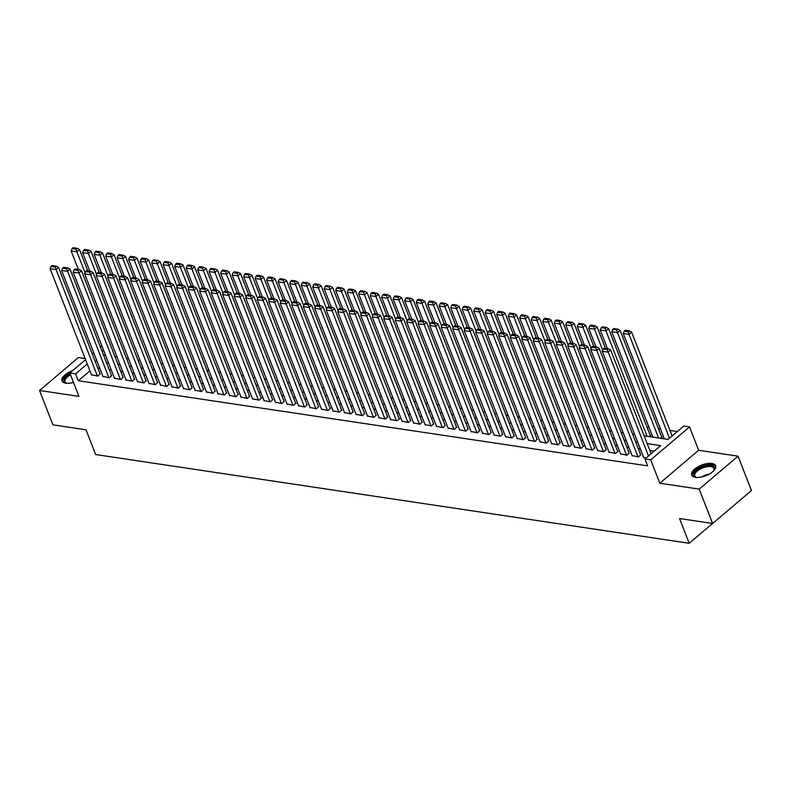 <?xml version="1.0" encoding="UTF-8"?>
<svg xmlns="http://www.w3.org/2000/svg" width="791" height="791" viewBox="0 0 791 791"><rect width="100%" height="100%" fill="white"/><g stroke="black" fill="none" stroke-linecap="round" stroke-linejoin="round"><path stroke-width="1.19" d="M711.86 463.457A12.844 5.705 -21.3 0 0 697.84 466.888A12.844 5.705 -21.3 0 0 691.71 475.075A12.844 5.705 -21.3 0 0 695.487 477.349A12.844 5.705 -21.3 0 0 709.517 473.928A12.844 5.705 -21.3 0 0 715.647 465.741A12.844 5.705 -21.3 0 0 711.86 463.457M72.614 370.653A12.844 5.705 -21.3 0 0 61.955 380.916A12.844 5.705 -21.3 0 0 65.732 383.2A12.844 5.705 -21.3 0 0 73.504 382.409M644.121 435.831L668.049 439.4L683.79 426.052L689.544 426.913L650.706 459.848L644.952 458.998L660.693 445.64L647.157 443.613M698.651 450.277L659.813 483.222L699.204 489.115L712.612 523.484L751.45 490.539L738.052 456.17L698.651 450.277L689.544 426.913M85.161 358.56L78.388 357.542L39.55 390.487L78.942 396.38L69.835 373.006L85.586 359.648M677.304 431.55L669.967 430.452M660.505 429.038L658.468 428.732M649.006 427.318L646.959 427.011M699.204 489.115L738.052 456.17M712.612 523.484L679.538 518.54L689.188 543.288L95.671 454.548L86.021 429.8L52.948 424.856L39.55 390.487M643.567 457.257L646.069 458.038M632.068 455.537L638.564 456.921L640.611 454.607M620.569 453.816L627.065 455.201L629.112 452.887M609.06 452.106L615.556 453.48L618.186 451.256L617.603 451.167M597.561 450.386L604.057 451.76L606.104 449.446M586.062 448.665L592.558 450.039L594.605 447.726M574.553 446.945L581.049 448.319L583.679 446.094L583.096 446.005M563.054 445.224L569.55 446.599L571.596 444.285M551.554 443.504L558.05 444.878L560.097 442.565M540.045 441.783L546.541 443.158L548.598 440.844M528.546 440.063L535.042 441.437L537.089 439.134M517.047 438.343L523.543 439.717L525.59 437.413M505.538 436.622L512.034 437.996L514.091 435.693M494.039 434.902L500.535 436.286L502.582 433.972M482.54 433.181L489.036 434.566L491.082 432.252M471.041 431.461L477.527 432.845L479.583 430.531M459.531 429.75L466.028 431.125L468.074 428.811M448.032 428.03L454.528 429.404L456.575 427.091M436.533 426.309L443.019 427.684L445.076 425.37M425.024 424.589L431.52 425.963L433.567 423.65M413.525 422.869L420.021 424.243L422.068 421.929M402.026 421.148L408.512 422.523L410.569 420.209M390.517 419.428L397.013 420.802L399.643 418.577L399.06 418.488M379.018 417.707L385.514 419.082L387.56 416.768M367.518 415.987L374.005 417.361L376.061 415.057M356.009 414.266L362.505 415.641L364.552 413.337M344.51 412.546L351.006 413.93L353.053 411.617M333.011 410.826L339.497 412.21L341.554 409.896M321.502 409.105L327.998 410.489L330.628 408.265L330.045 408.176M310.003 407.385L316.499 408.769L318.546 406.455M298.504 405.674L305 407.049L307.046 404.735M286.995 403.954L293.491 405.328L296.121 403.103L295.537 403.015M275.495 402.233L281.991 403.608L284.038 401.294M263.996 400.513L270.492 401.887L272.539 399.574M252.487 398.793L258.983 400.167L261.613 397.942L261.03 397.853M240.988 397.072L247.484 398.446L249.531 396.133M229.489 395.352L235.985 396.726L238.032 394.412M217.98 393.631L224.476 395.006L226.533 392.692M206.481 391.911L212.977 393.285L215.023 390.981M194.981 390.19L201.478 391.565L203.524 389.261M183.472 388.47L189.969 389.854L192.025 387.541M171.973 386.75L178.469 388.134L180.516 385.82M160.474 385.029L166.97 386.413L169.017 384.1M148.975 383.309L155.461 384.693L157.518 382.379M137.466 381.598L143.962 382.973L146.009 380.659M125.967 379.878L132.463 381.252L134.51 378.938M114.468 378.157L120.954 379.532L123.01 377.218M102.959 376.437L109.455 377.811L111.501 375.498M649.035 436.563L650.677 435.169L650.103 435.08M660.534 438.283L662.186 436.889L661.602 436.8M89.947 370.831L78.269 380.738L647.631 465.869L644.952 458.998M654.206 451.137L649.836 450.484M640.374 449.07L638.337 448.764M628.875 447.35L626.838 447.044M617.375 445.63L615.329 445.323M605.866 443.909L603.83 443.613M594.367 442.199L592.33 441.892M582.868 440.478L580.821 440.172M571.369 438.758L569.322 438.451M559.86 437.037L557.823 436.731M548.361 435.317L546.314 435.01M536.862 433.597L534.815 433.29M525.353 431.876L523.316 431.57M513.853 430.156L511.807 429.849M502.354 428.435L500.308 428.129M490.845 426.715L488.808 426.408M479.346 424.994L477.299 424.688M467.847 423.274L465.8 422.967M456.338 421.554L454.301 421.257M444.839 419.833L442.792 419.537M433.339 418.123L431.293 417.816M421.83 416.402L419.794 416.096M410.331 414.682L408.285 414.375M398.832 412.961L396.785 412.655M387.323 411.241L385.286 410.934M375.824 409.52L373.777 409.214M364.325 407.8L362.278 407.494M352.816 406.08L350.779 405.773M341.317 404.359L339.28 404.053M329.817 402.639L327.771 402.332M318.308 400.918L316.271 400.612M306.809 399.198L304.772 398.891M295.31 397.478L293.263 397.181M283.811 395.757L281.764 395.46M272.302 394.047L270.265 393.74M260.803 392.326L258.756 392.02M249.303 390.606L247.257 390.299M237.794 388.885L235.758 388.579M226.295 387.165L224.249 386.858M214.796 385.444L212.749 385.138M203.287 383.724L201.25 383.417M191.788 382.004L189.741 381.697M180.289 380.283L178.242 379.977M168.78 378.563L166.743 378.256M157.28 376.842L155.234 376.536M145.781 375.122L143.735 374.815M134.272 373.401L132.235 373.105M122.773 371.691L120.726 371.384M111.274 369.97L109.227 369.664M99.765 368.25L97.728 367.944M91.459 374.716L97.955 376.091L100.002 373.777M689.188 543.288L712.543 523.474M659.813 483.222L650.706 459.848M78.269 380.738L75.58 373.866L69.835 373.006M103.512 355.001L105.559 355.307M115.011 356.721L117.058 357.028M126.52 358.442L128.557 358.748M138.02 360.162L140.066 360.469M149.519 361.882L151.565 362.189M161.028 363.603L163.065 363.909M172.527 365.323L174.574 365.63M184.026 367.044L186.073 367.35M195.535 368.764L197.572 369.061M207.034 370.475L209.081 370.781M218.534 372.195L220.58 372.502M230.043 373.916L232.079 374.222M241.542 375.636L243.588 375.943M253.041 377.356L255.088 377.663M264.55 379.077L266.587 379.383M276.049 380.797L278.086 381.104M287.548 382.518L289.595 382.824M299.057 384.238L301.094 384.545M310.556 385.959L312.593 386.265M322.056 387.679L324.102 387.986M333.555 389.399L335.602 389.706M345.064 391.12L347.101 391.416M356.563 392.84L358.61 393.137M368.062 394.551L370.109 394.857M379.571 396.271L381.608 396.578M391.07 397.992L393.117 398.298M402.57 399.712L404.616 400.019M414.079 401.433L416.115 401.739M425.578 403.153L427.624 403.459M437.077 404.873L439.124 405.18M448.586 406.594L450.623 406.9M460.085 408.314L462.132 408.621M471.584 410.035L473.631 410.341M483.093 411.755L485.13 412.062M494.593 413.475L496.639 413.782M506.092 415.196L508.138 415.493M517.601 416.906L519.638 417.213M529.1 418.627L531.147 418.933M540.599 420.347L542.646 420.654M552.108 422.068L554.145 422.374M563.607 423.788L565.654 424.095M575.106 425.509L577.153 425.815M586.615 427.229L588.652 427.536M598.115 428.949L600.151 429.256M609.614 430.67L611.661 430.976M621.123 432.39L623.16 432.697M632.622 434.111L634.659 434.417M103.542 350.156L102.098 351.382M92.28 353.973L93.724 352.746M100.417 347.071L101.861 345.845M87.267 363.959L75.58 373.866M637.694 442.199L635.657 441.892M626.195 440.478L624.148 440.172M614.696 438.758L612.649 438.451M603.187 437.037L601.15 436.731M591.688 435.317L589.651 435.01M580.189 433.597L578.142 433.29M568.68 431.876L566.643 431.579M557.18 430.166L555.144 429.859M545.681 428.445L543.635 428.139M534.182 426.725L532.135 426.418M522.673 425.004L520.636 424.698M511.174 423.284L509.127 422.977M499.675 421.563L497.628 421.257M488.166 419.843L486.129 419.537M476.666 418.123L474.62 417.816M465.167 416.402L463.121 416.096M453.658 414.682L451.621 414.375M442.159 412.961L440.112 412.655M430.66 411.241L428.613 410.934M419.151 409.52L417.114 409.224M407.652 407.8L405.605 407.503M396.153 406.09L394.106 405.783M384.644 404.369L382.607 404.063M373.144 402.649L371.098 402.342M361.645 400.928L359.598 400.622M350.136 399.208L348.099 398.901M338.637 397.487L336.59 397.181M327.138 395.767L325.091 395.46M315.629 394.047L313.592 393.74M304.13 392.326L302.083 392.02M292.63 390.606L290.584 390.299M281.121 388.885L279.085 388.579M269.622 387.165L267.585 386.858M258.123 385.444L256.076 385.148M246.614 383.734L244.577 383.427M235.115 382.013L233.078 381.707M223.616 380.293L221.569 379.987M212.117 378.573L210.07 378.266M200.607 376.852L198.571 376.546M189.108 375.132L187.062 374.825M177.609 373.411L175.562 373.105M166.1 371.691L164.063 371.384M154.601 369.97L152.554 369.664M143.102 368.25L141.055 367.944M131.593 366.53L129.556 366.223M120.094 364.809L118.047 364.503M108.594 363.089L106.548 362.782M97.085 361.368L95.049 361.072M91.627 375.142L50.14 268.742L55.894 269.602L58.514 267.378L56.171 266.122L52.147 265.519L51.089 266.409L55.123 267.012L56.171 266.122M100.17 374.212L58.514 267.378M97.382 376.002L55.123 267.012M51.089 266.409L50.14 268.742M87.811 270.858L79.515 249.57L76.885 251.795L85.092 272.826M78.349 269.444L71.131 250.935L72.09 248.601L76.114 249.205L77.162 248.315L73.138 247.712L72.09 248.601M76.114 249.205L76.885 251.795L71.131 250.935M77.162 248.315L79.515 249.57M66.968 383.309A11.114 4.934 158.7 0 1 66.246 383.141A11.114 4.934 158.7 0 1 70.162 373.836M70.567 374.875A10.293 4.568 -21.3 0 0 65.03 381.776A10.293 4.568 -21.3 0 0 66.711 383.259M69.885 373.144A12.765 5.666 -21.3 0 0 62.341 381.588M696.723 477.467A11.114 4.934 158.7 0 1 696.001 477.289A11.114 4.934 158.7 0 1 693.836 473.502A11.114 4.934 158.7 0 1 706.363 465.721A11.114 4.934 158.7 0 1 714.372 469.508A11.114 4.934 158.7 0 1 713.986 470.279A11.114 4.934 158.7 0 1 713.571 470.902M713.729 470.675A10.293 4.568 -21.3 0 0 713.878 470.338A10.293 4.568 -21.3 0 0 713.966 468.45A10.293 4.568 -21.3 0 0 704.593 467.293A10.293 4.568 -21.3 0 0 694.864 474.046A10.293 4.568 -21.3 0 0 694.785 475.935A10.293 4.568 -21.3 0 0 696.456 477.408M715.815 466.492A12.765 5.666 -21.3 0 0 703.931 465.563A12.765 5.666 -21.3 0 0 692.313 473.799A12.765 5.666 -21.3 0 0 692.095 475.747M103.127 376.862L61.639 270.463L67.393 271.323L70.013 269.088L67.67 267.842L63.646 267.239L62.598 268.129L66.622 268.732L67.67 267.842M111.669 375.933L70.013 269.088M108.881 377.722L66.622 268.732M62.598 268.129L61.639 270.463M114.636 378.582L73.148 272.183L78.892 273.043L81.522 270.809L79.169 269.563L75.145 268.96L74.097 269.85L78.121 270.453L79.169 269.563M123.178 377.653L81.522 270.809M120.38 379.443L78.121 270.453M74.097 269.85L73.148 272.183M126.135 380.303L84.647 273.894L90.401 274.754L93.022 272.529L90.678 271.283L86.654 270.68L85.596 271.57L89.63 272.173L90.678 271.283M134.678 379.373L93.022 272.529M131.889 381.163L89.63 272.173M85.596 271.57L84.647 273.894M137.634 382.023L96.146 275.614L101.901 276.474L104.521 274.25L102.177 273.004L98.153 272.401L97.105 273.291L101.129 273.894L102.177 273.004M146.177 381.094L104.521 274.25M143.389 382.884L101.129 273.894M97.105 273.291L96.146 275.614M99.31 272.579L91.014 251.281L88.384 253.515L96.591 274.546M89.858 271.165L82.64 252.655L83.589 250.322L87.613 250.925L88.671 250.035L84.637 249.432L83.589 250.322M87.613 250.925L88.384 253.515L82.64 252.655M88.671 250.035L91.014 251.281M110.819 274.299L102.514 253.001L99.893 255.236L108.09 276.267M101.357 272.885L94.139 254.376L95.098 252.042L99.122 252.645L100.17 251.756L96.146 251.152L95.098 252.042M99.122 252.645L99.893 255.236L94.139 254.376M100.17 251.756L102.514 253.001M122.318 276.019L114.023 254.722L111.393 256.946L119.589 277.987M112.856 274.606L105.638 256.086L106.597 253.763L110.621 254.366L111.669 253.476L107.645 252.873L106.597 253.763M110.621 254.366L111.393 256.946L105.638 256.086M111.669 253.476L114.023 254.722M133.817 277.73L125.522 256.442L122.892 258.667L131.098 279.707M124.365 276.316L117.147 257.807L118.096 255.483L122.121 256.086L123.178 255.196L119.144 254.593L118.096 255.483M122.121 256.086L122.892 258.667L117.147 257.807M123.178 255.196L125.522 256.442M149.143 383.744L107.655 277.334L113.4 278.195L116.03 275.97L113.677 274.724L109.652 274.121L108.604 275.011L112.629 275.614L113.677 274.724M157.686 382.814L116.03 275.97M154.888 384.604L112.629 275.614M108.604 275.011L107.655 277.334M145.326 279.45L137.021 258.163L134.401 260.387L142.598 281.428M135.864 278.036L128.646 259.527L129.595 257.204L133.63 257.807L134.678 256.917L130.653 256.314L129.595 257.204M133.63 257.807L134.401 260.387L128.646 259.527M134.678 256.917L137.021 258.163M160.642 385.464L119.154 279.055L124.909 279.915L127.529 277.69L125.186 276.445L121.161 275.841L120.103 276.731L124.138 277.334L125.186 276.445M169.185 384.525L127.529 277.69M166.397 386.324L124.138 277.334M120.103 276.731L119.154 279.055M156.826 281.171L148.52 259.883L145.9 262.108L154.097 283.148M147.363 279.757L140.145 261.248L141.105 258.924L145.129 259.527L146.177 258.637L142.153 258.034L141.105 258.924M145.129 259.527L145.9 262.108L140.145 261.248M146.177 258.637L148.52 259.883M172.141 387.185L130.653 280.775L136.408 281.636L139.028 279.411L136.685 278.165L132.661 277.562L131.613 278.452L135.637 279.055L136.685 278.165M180.684 386.245L139.028 279.411M177.896 388.045L135.637 279.055M131.613 278.452L130.653 280.775M168.325 282.891L160.029 261.603L157.399 263.828L165.606 284.859M158.872 281.477L151.654 262.968L152.604 260.644L156.628 261.248L157.676 260.358L153.652 259.755L152.604 260.644M156.628 261.248L157.399 263.828L151.654 262.968M157.676 260.358L160.029 261.603M183.641 388.905L142.162 282.496L147.907 283.356L150.537 281.131L148.184 279.885L144.16 279.282L143.112 280.172L147.136 280.775L148.184 279.885M192.193 387.966L150.537 281.131M189.395 389.765L147.136 280.775M143.112 280.172L142.162 282.496M179.834 284.612L171.528 263.324L168.908 265.549L177.105 286.579M170.372 283.198L163.154 264.688L164.103 262.365L168.137 262.968L169.185 262.078L165.161 261.475L164.103 262.365M168.137 262.968L168.908 265.549L163.154 264.688M169.185 262.078L171.528 263.324M195.15 390.625L153.662 284.216L159.416 285.076L162.036 282.852L159.693 281.606L155.669 281.003L154.611 281.893L158.645 282.496L159.693 281.606M203.692 389.686L162.036 282.852M200.894 391.486L158.645 282.496M154.611 281.893L153.662 284.216M191.333 286.332L183.028 265.044L180.407 267.269L188.604 288.3M181.871 284.918L174.653 266.409L175.612 264.085L179.636 264.688L180.684 263.798L176.66 263.195L175.612 264.085M179.636 264.688L180.407 267.269L174.653 266.409M180.684 263.798L183.028 265.044M206.649 392.346L165.161 285.937L170.915 286.797L173.536 284.572L171.192 283.326L167.168 282.723L166.12 283.613L170.144 284.216L171.192 283.326M215.192 391.407L173.536 284.572M212.403 393.206L170.144 284.216M166.12 283.613L165.161 285.937M202.832 288.053L194.537 266.765L191.906 268.989L200.113 290.02M193.38 286.639L186.162 268.129L187.111 265.806L191.135 266.409L192.183 265.519L188.159 264.916L187.111 265.806M191.135 266.409L191.906 268.989L186.162 268.129M192.183 265.519L194.537 266.765M218.148 394.066L176.67 287.657L182.414 288.517L185.045 286.293L182.691 285.037L178.667 284.444L177.619 285.333L181.643 285.937L182.691 285.037M226.701 393.127L185.045 286.293M223.902 394.927L181.643 285.937M177.619 285.333L176.67 287.657M214.341 289.773L206.036 268.485L203.416 270.71L211.612 291.741M204.879 288.359L197.661 269.85L198.61 267.526L202.644 268.129L203.692 267.229L199.668 266.636L198.61 267.526M202.644 268.129L203.416 270.71L197.661 269.85M203.692 267.229L206.036 268.485M229.657 395.787L188.169 289.377L193.924 290.238L196.544 288.013L194.2 286.757L190.176 286.164L189.118 287.054L193.152 287.647L194.2 286.757M238.2 394.847L196.544 288.013M235.402 396.647L193.152 287.647M189.118 287.054L188.169 289.377M225.84 291.493L217.535 270.206L214.915 272.43L223.111 293.461M216.378 290.079L209.16 271.57L210.119 269.247L214.143 269.84L215.192 268.95L211.167 268.357L210.119 269.247M214.143 269.84L214.915 272.43L209.16 271.57M215.192 268.95L217.535 270.206M241.156 397.507L199.668 291.098L205.423 291.958L208.043 289.733L205.7 288.478L201.675 287.875L200.627 288.774L204.651 289.368L205.7 288.478M249.699 396.568L208.043 289.733M246.911 398.357L204.651 289.368M200.627 288.774L199.668 291.098M237.34 293.214L229.044 271.926L226.414 274.151L234.62 295.181M227.887 291.8L220.669 273.291L221.618 270.967L225.643 271.56L226.691 270.67L222.666 270.067L221.618 270.967M225.643 271.56L226.414 274.151L220.669 273.291M226.691 270.67L229.044 271.926M252.655 399.218L211.177 292.818L216.922 293.679L219.552 291.454L217.199 290.198L213.174 289.595L212.126 290.485L216.151 291.088L217.199 290.198M261.198 398.288L219.552 291.454M258.41 400.078L216.151 291.088M212.126 290.485L211.177 292.818M248.849 294.934L240.543 273.646L237.923 275.871L246.12 296.902M239.386 293.52L232.168 275.011L233.118 272.677L237.152 273.281L238.2 272.391L234.176 271.788L233.118 272.677M237.152 273.281L237.923 275.871L232.168 275.011M238.2 272.391L240.543 273.646M264.164 400.938L222.676 294.539L228.431 295.399L231.051 293.164L228.708 291.919L224.674 291.315L223.626 292.205L227.65 292.808L228.708 291.919M272.707 400.009L231.051 293.164M269.909 401.798L227.65 292.808M223.626 292.205L222.676 294.539M260.348 296.655L252.042 275.357L249.422 277.592L257.619 298.622M250.885 295.241L243.668 276.731L244.627 274.398L248.651 275.001L249.699 274.111L245.675 273.508L244.627 274.398M248.651 275.001L249.422 277.592L243.668 276.731M249.699 274.111L252.042 275.357M275.663 402.659L234.176 296.259L239.93 297.119L242.55 294.885L240.207 293.639L236.183 293.036L235.135 293.926L239.159 294.529L240.207 293.639M284.206 401.729L242.55 294.885M281.418 403.519L239.159 294.529M235.135 293.926L234.176 296.259M271.847 298.375L263.551 277.077L260.921 279.302L269.128 300.343M262.385 296.961L255.177 278.452L256.126 276.118L260.15 276.721L261.198 275.832L257.174 275.228L256.126 276.118M260.15 276.721L260.921 279.302L255.177 278.452M261.198 275.832L263.551 277.077M287.163 404.379L245.685 297.97L251.429 298.83L254.059 296.605L251.706 295.359L247.682 294.756L246.634 295.646L250.658 296.249L251.706 295.359M295.705 403.45L254.059 296.605M292.917 405.239L250.658 296.249M246.634 295.646L245.685 297.97M283.356 300.096L275.05 278.798L272.43 281.023L280.627 302.063M273.894 298.672L266.676 280.162L267.625 277.839L271.659 278.442L272.707 277.552L268.683 276.949L267.625 277.839M271.659 278.442L272.43 281.023L266.676 280.162M272.707 277.552L275.05 278.798M298.672 406.099L257.184 299.69L262.938 300.55L265.558 298.326L263.215 297.08L259.181 296.477L258.133 297.367L262.157 297.97L263.215 297.08M307.215 405.17L265.558 298.326M304.416 406.96L262.157 297.97M258.133 297.367L257.184 299.69M294.855 301.806L286.55 280.518L283.929 282.743L292.126 303.784M285.393 300.392L278.175 281.883L279.134 279.559L283.158 280.162L284.206 279.272L280.182 278.669L279.134 279.559M283.158 280.162L283.929 282.743L278.175 281.883M284.206 279.272L286.55 280.518M310.171 407.82L268.683 301.411L274.437 302.271L277.058 300.046L274.714 298.8L270.69 298.197L269.642 299.087L273.666 299.69L274.714 298.8M318.714 406.89L277.058 300.046M315.925 408.68L273.666 299.69M269.642 299.087L268.683 301.411M306.354 303.526L298.059 282.239L295.429 284.463L303.635 305.504M296.892 302.113L289.684 283.603L290.633 281.28L294.657 281.883L295.705 280.993L291.681 280.39L290.633 281.28M294.657 281.883L295.429 284.463L289.684 283.603M295.705 280.993L298.059 282.239M321.67 409.54L280.192 303.131L285.937 303.991L288.567 301.767L286.213 300.521L282.189 299.918L281.141 300.807L285.165 301.411L286.213 300.521M330.213 408.601L288.567 301.767M327.425 410.4L285.165 301.411M281.141 300.807L280.192 303.131M317.853 305.247L309.558 283.959L306.938 286.184L315.134 307.215M308.401 303.833L301.183 285.324L302.132 283L306.157 283.603L307.215 282.713L303.18 282.11L302.132 283M306.157 283.603L306.938 286.184L301.183 285.324M307.215 282.713L309.558 283.959M333.179 411.261L291.691 304.851L297.436 305.712L300.066 303.487L297.723 302.241L293.688 301.638L292.64 302.528L296.665 303.131L297.723 302.241M341.722 410.321L300.066 303.487M338.924 412.121L296.665 303.131M292.64 302.528L291.691 304.851M329.363 306.967L321.057 285.68L318.437 287.904L326.634 308.935M319.9 305.553L312.682 287.044L313.641 284.72L317.666 285.324L318.714 284.434L314.689 283.831L313.641 284.72M317.666 285.324L318.437 287.904L312.682 287.044M318.714 284.434L321.057 285.68M344.678 412.981L303.19 306.572L308.945 307.432L311.565 305.207L309.222 303.962L305.197 303.358L304.149 304.248L308.174 304.851L309.222 303.962M353.221 412.042L311.565 305.207M350.433 413.841L308.174 304.851M304.149 304.248L303.19 306.572M340.862 308.688L332.566 287.4L329.936 289.625L338.143 310.655M331.399 307.274L324.191 288.764L325.141 286.441L329.165 287.044L330.213 286.154L326.189 285.551L325.141 286.441M329.165 287.044L329.936 289.625L324.191 288.764M330.213 286.154L332.566 287.4M356.177 414.702L314.689 308.292L320.444 309.152L323.074 306.928L320.721 305.682L316.697 305.079L315.649 305.969L319.673 306.572L320.721 305.682M364.72 413.762L323.074 306.928M361.932 415.562L319.673 306.572M315.649 305.969L314.689 308.292M352.361 310.408L344.065 289.12L341.445 291.345L349.642 312.376M342.908 308.994L335.691 290.485L336.64 288.161L340.664 288.764L341.722 287.875L337.688 287.271L336.64 288.161M340.664 288.764L341.445 291.345L335.691 290.485M341.722 287.875L344.065 289.12M367.686 416.422L326.199 310.013L331.943 310.873L334.573 308.648L332.23 307.402L328.196 306.799L327.148 307.689L331.172 308.292L332.23 307.402M376.229 415.483L334.573 308.648M373.431 417.282L331.172 308.292M327.148 307.689L326.199 310.013M363.87 312.129L355.564 290.841L352.944 293.065L361.141 314.096M354.408 310.715L347.19 292.205L348.149 289.882L352.173 290.485L353.221 289.595L349.197 288.992L348.149 289.882M352.173 290.485L352.944 293.065L347.19 292.205M353.221 289.595L355.564 290.841M379.186 418.142L337.698 311.733L343.452 312.593L346.072 310.369L343.729 309.113L339.705 308.52L338.657 309.41L342.681 310.013L343.729 309.113M387.728 417.203L346.072 310.369M384.94 419.003L342.681 310.013M338.657 309.41L337.698 311.733M390.685 419.863L349.197 313.454L354.951 314.314L357.581 312.089L355.228 310.833L351.204 310.24L350.156 311.13L354.18 311.723L355.228 310.833M399.228 418.923L357.581 312.089M396.439 420.723L354.18 311.723M350.156 311.13L349.197 313.454M402.194 421.573L360.706 315.174L366.451 316.034L369.081 313.809L366.727 312.554L362.703 311.951L361.655 312.84L365.679 313.444L366.727 312.554M410.737 420.644L369.081 313.809M407.938 422.434L365.679 313.444M361.655 312.84L360.706 315.174M375.369 313.849L367.073 292.561L364.443 294.786L372.65 315.817M365.907 312.435L358.699 293.926L359.648 291.602L363.672 292.205L364.72 291.306L360.696 290.712L359.648 291.602M363.672 292.205L364.443 294.786L358.699 293.926M364.72 291.306L367.073 292.561M386.868 315.569L378.573 294.282L375.943 296.506L384.149 317.537M377.416 314.156L370.198 295.646L371.147 293.323L375.171 293.916L376.229 293.026L372.195 292.433L371.147 293.323M375.171 293.916L375.943 296.506L370.198 295.646M376.229 293.026L378.573 294.282M398.377 317.29L390.072 296.002L387.452 298.227L395.648 319.257M388.915 315.876L381.697 297.367L382.656 295.033L386.68 295.636L387.728 294.746L383.704 294.143L382.656 295.033M386.68 295.636L387.452 298.227L381.697 297.367M387.728 294.746L390.072 296.002M413.693 423.294L372.205 316.894L377.96 317.755L380.58 315.53L378.236 314.274L374.212 313.671L373.154 314.561L377.188 315.164L378.236 314.274M422.236 422.364L380.58 315.53M419.448 424.154L377.188 315.164M373.154 314.561L372.205 316.894M409.876 319.01L401.581 297.713L398.951 299.947L407.157 320.978M400.414 317.596L393.196 299.087L394.155 296.754L398.18 297.357L399.228 296.467L395.203 295.864L394.155 296.754M398.18 297.357L398.951 299.947L393.196 299.087M399.228 296.467L401.581 297.713M425.192 425.014L383.704 318.615L389.459 319.475L392.079 317.24L389.736 315.995L385.711 315.391L384.663 316.281L388.688 316.884L389.736 315.995M433.735 424.085L392.079 317.24M430.947 425.874L388.688 316.884M384.663 316.281L383.704 318.615M421.376 320.731L413.08 299.433L410.45 301.668L418.657 322.698M411.923 319.317L404.705 300.807L405.654 298.474L409.679 299.077L410.737 298.187L406.703 297.584L405.654 298.474M409.679 299.077L410.45 301.668L404.705 300.807M410.737 298.187L413.08 299.433M436.701 426.735L395.213 320.335L400.958 321.186L403.588 318.961L401.235 317.715L397.211 317.112L396.162 318.002L400.187 318.605L401.235 317.715M445.244 425.805L403.588 318.961M442.446 427.595L400.187 318.605M396.162 318.002L395.213 320.335M432.885 322.451L424.579 301.153L421.959 303.378L430.156 324.419M423.422 321.037L416.204 302.528L417.164 300.194L421.188 300.798L422.236 299.908L418.212 299.305L417.164 300.194M421.188 300.798L421.959 303.378L416.204 302.528M422.236 299.908L424.579 301.153M448.2 428.455L406.712 322.046L412.467 322.906L415.087 320.681L412.744 319.435L408.72 318.832L407.662 319.722L411.696 320.325L412.744 319.435M456.743 427.526L415.087 320.681M453.955 429.315L411.696 320.325M407.662 319.722L406.712 322.046M444.384 324.162L436.088 302.874L433.458 305.099L441.655 326.139M434.921 322.748L427.704 304.238L428.663 301.915L432.687 302.518L433.735 301.628L429.711 301.025L428.663 301.915M432.687 302.518L433.458 305.099L427.704 304.238M433.735 301.628L436.088 302.874M459.7 430.175L418.212 323.766L423.966 324.626L426.586 322.402L424.243 321.156L420.219 320.553L419.171 321.443L423.195 322.046L424.243 321.156M468.242 429.246L426.586 322.402M465.454 431.036L423.195 322.046M419.171 321.443L418.212 323.766M455.883 325.882L447.587 304.594L444.957 306.819L453.164 327.86M446.431 324.468L439.213 305.959L440.162 303.635L444.186 304.238L445.244 303.349L441.21 302.745L440.162 303.635M444.186 304.238L444.957 306.819L439.213 305.959M445.244 303.349L447.587 304.594M471.209 431.896L429.721 325.487L435.465 326.347L438.095 324.122L435.742 322.876L431.718 322.273L430.67 323.163L434.694 323.766L435.742 322.876M479.751 430.957L438.095 324.122M476.953 432.756L434.694 323.766M430.67 323.163L429.721 325.487M467.392 327.603L459.087 306.315L456.466 308.539L464.663 329.58M457.93 326.189L450.712 307.679L451.661 305.356L455.695 305.959L456.743 305.069L452.719 304.466L451.661 305.356M455.695 305.959L456.466 308.539L450.712 307.679M456.743 305.069L459.087 306.315M482.708 433.616L441.22 327.207L446.974 328.067L449.595 325.843L447.251 324.597L443.227 323.994L442.169 324.883L446.203 325.487L447.251 324.597M491.251 432.677L449.595 325.843M488.452 434.477L446.203 325.487M442.169 324.883L441.22 327.207M478.891 329.323L470.586 308.035L467.965 310.26L476.162 331.291M469.429 327.909L462.211 309.4L463.17 307.076L467.194 307.679L468.242 306.789L464.218 306.186L463.17 307.076M467.194 307.679L467.965 310.26L462.211 309.4M468.242 306.789L470.586 308.035M494.207 435.337L452.719 328.927L458.473 329.788L461.094 327.563L458.75 326.317L454.726 325.714L453.678 326.604L457.702 327.207L458.75 326.317M502.75 434.397L461.094 327.563M499.961 436.197L457.702 327.207M453.678 326.604L452.719 328.927M490.39 331.043L482.095 309.756L479.465 311.98L487.671 333.011M480.938 329.629L473.72 311.12L474.669 308.797L478.693 309.4L479.741 308.51L475.717 307.907L474.669 308.797M478.693 309.4L479.465 311.98L473.72 311.12M479.741 308.51L482.095 309.756M505.706 437.057L464.228 330.648L469.973 331.508L472.603 329.283L470.25 328.038L466.225 327.434L465.177 328.324L469.201 328.927L470.25 328.038M514.259 436.118L472.603 329.283M511.461 437.917L469.201 328.927M465.177 328.324L464.228 330.648M501.899 332.764L493.594 311.476L490.974 313.701L499.17 334.731M492.437 331.35L485.219 312.84L486.168 310.517L490.202 311.12L491.251 310.23L487.226 309.627L486.168 310.517M490.202 311.12L490.974 313.701L485.219 312.84M491.251 310.23L493.594 311.476M517.215 438.778L475.727 332.368L481.482 333.229L484.102 331.004L481.759 329.758L477.734 329.155L476.676 330.045L480.71 330.648L481.759 329.758M525.758 437.838L484.102 331.004M522.96 439.638L480.71 330.648M476.676 330.045L475.727 332.368M513.399 334.484L505.093 313.196L502.473 315.421L510.67 336.452M503.936 333.07L496.718 314.561L497.677 312.237L501.702 312.84L502.75 311.951L498.726 311.347L497.677 312.237M501.702 312.84L502.473 315.421L496.718 314.561M502.75 311.951L505.093 313.196M528.714 440.498L487.226 334.089L492.981 334.949L495.601 332.724L493.258 331.478L489.233 330.875L488.185 331.765L492.21 332.368L493.258 331.478M537.257 439.559L495.601 332.724M534.469 441.358L492.21 332.368M488.185 331.765L487.226 334.089M524.898 336.205L516.602 314.917L513.972 317.142L522.179 338.172M515.445 334.791L508.227 316.281L509.177 313.958L513.201 314.561L514.249 313.671L510.225 313.068L509.177 313.958M513.201 314.561L513.972 317.142L508.227 316.281M514.249 313.671L516.602 314.917M540.213 442.218L498.735 335.809L504.48 336.669L507.11 334.445L504.757 333.189L500.733 332.596L499.685 333.486L503.709 334.079L504.757 333.189M548.766 441.279L507.11 334.445M545.968 443.079L503.709 334.079M499.685 333.486L498.735 335.809M536.407 337.925L528.101 316.637L525.481 318.862L533.678 339.893M526.944 336.511L519.727 318.002L520.676 315.678L524.71 316.271L525.758 315.382L521.734 314.788L520.676 315.678M524.71 316.271L525.481 318.862L519.727 318.002M525.758 315.382L528.101 316.637M551.722 443.939L510.235 337.53L515.989 338.39L518.609 336.165L516.266 334.909L512.242 334.306L511.184 335.206L515.218 335.799L516.266 334.909M560.265 443L518.609 336.165M557.467 444.789L515.218 335.799M511.184 335.206L510.235 337.53M547.906 339.646L539.6 318.358L536.98 320.582L545.177 341.613M538.444 338.232L531.226 319.722L532.185 317.399L536.209 317.992L537.257 317.102L533.233 316.499L532.185 317.399M536.209 317.992L536.98 320.582L531.226 319.722M537.257 317.102L539.6 318.358M563.222 445.649L521.734 339.25L527.488 340.11L530.108 337.886L527.765 336.63L523.741 336.027L522.693 336.917L526.717 337.52L527.765 336.63M571.764 444.72L530.108 337.886M568.976 446.51L526.717 337.52M522.693 336.917L521.734 339.25M559.405 341.366L551.109 320.078L548.479 322.303L556.686 343.334M549.953 339.952L542.735 321.443L543.684 319.109L547.708 319.712L548.756 318.822L544.732 318.219L543.684 319.109M547.708 319.712L548.479 322.303L542.735 321.443M548.756 318.822L551.109 320.078M574.721 447.37L533.243 340.97L538.987 341.831L541.617 339.596L539.264 338.35L535.24 337.747L534.192 338.637L538.216 339.24L539.264 338.35M583.264 446.44L541.617 339.596M580.475 448.23L538.216 339.24M534.192 338.637L533.243 340.97M570.914 343.086L562.609 321.789L559.988 324.023L568.185 345.054M561.452 341.672L554.234 323.163L555.183 320.83L559.217 321.433L560.265 320.543L556.241 319.94L555.183 320.83M559.217 321.433L559.988 324.023L554.234 323.163M560.265 320.543L562.609 321.789M586.23 449.09L544.742 342.691L550.496 343.551L553.117 341.317L550.773 340.071L546.739 339.468L545.691 340.357L549.715 340.961L550.773 340.071M594.773 448.161L553.117 341.317M591.975 449.95L549.715 340.961M545.691 340.357L544.742 342.691M582.413 344.807L574.108 323.509L571.488 325.744L579.684 346.774M572.951 343.393L565.733 324.883L566.692 322.55L570.716 323.153L571.764 322.263L567.74 321.66L566.692 322.55M570.716 323.153L571.488 325.744L565.733 324.883M571.764 322.263L574.108 323.509M597.729 450.811L556.241 344.411L561.996 345.262L564.616 343.037L562.272 341.791L558.248 341.188L557.2 342.078L561.224 342.681L562.272 341.791M606.272 449.881L564.616 343.037M603.484 451.671L561.224 342.681M557.2 342.078L556.241 344.411M593.912 346.527L585.617 325.23L582.987 327.454L591.193 348.495M584.45 345.113L577.242 326.594L578.191 324.27L582.216 324.874L583.264 323.984L579.239 323.381L578.191 324.27M582.216 324.874L582.987 327.454L577.242 326.594M583.264 323.984L585.617 325.23M609.228 452.531L567.75 346.122L573.495 346.982L576.125 344.757L573.772 343.512L569.747 342.908L568.699 343.798L572.724 344.401L573.772 343.512M617.771 451.602L576.125 344.757M614.983 453.391L572.724 344.401M568.699 343.798L567.75 346.122M605.422 348.238L597.116 326.95L594.496 329.175L602.693 350.215M595.959 346.824L588.741 328.314L589.691 325.991L593.725 326.594L594.773 325.704L590.748 325.101L589.691 325.991M593.725 326.594L594.496 329.175L588.741 328.314M594.773 325.704L597.116 326.95M620.737 454.252L579.249 347.842L585.004 348.702L587.624 346.478L585.281 345.232L581.247 344.629L580.198 345.519L584.223 346.122L585.281 345.232M629.28 453.322L587.624 346.478M626.482 455.112L584.223 346.122M580.198 345.519L579.249 347.842M650.271 435.515L608.615 328.67L605.995 330.895L647.078 436.266M607.458 348.544L600.24 330.035L601.2 327.711L605.224 328.314L606.272 327.425L602.248 326.821L601.2 327.711M605.224 328.314L605.995 330.895L600.24 330.035M606.272 327.425L608.615 328.67M632.236 455.972L590.748 349.563L596.503 350.423L599.123 348.198L596.78 346.952L592.756 346.349L591.708 347.239L595.732 347.842L596.78 346.952M640.779 455.033L599.123 348.198M637.991 456.832L595.732 347.842M591.708 347.239L590.748 349.563M661.77 437.225L620.124 330.391L617.494 332.615L658.577 437.987M652.832 437.126L611.75 331.755L612.699 329.432L616.723 330.035L617.771 329.145L613.747 328.542L612.699 329.432M616.723 330.035L617.494 332.615L611.75 331.755M617.771 329.145L620.124 330.391M643.736 457.692L602.258 351.283L608.002 352.143L610.632 349.919L608.279 348.673L604.255 348.07L603.207 348.96L607.231 349.563L608.279 348.673M651.112 453.767L610.632 349.919M648.491 455.992L607.231 349.563M603.207 348.96L602.258 351.283M672.113 435.96L631.623 332.111L629.003 334.336L669.483 438.184M664.331 438.847L623.249 333.476L624.198 331.152L628.222 331.755L629.28 330.865L625.246 330.262L624.198 331.152M628.222 331.755L629.003 334.336L623.249 333.476M629.28 330.865L631.623 332.111M72.08 382.775A10.293 4.568 158.7 0 1 73.355 382.043M701.835 476.933A10.293 4.568 158.7 0 1 709.448 473.967"/></g></svg>
